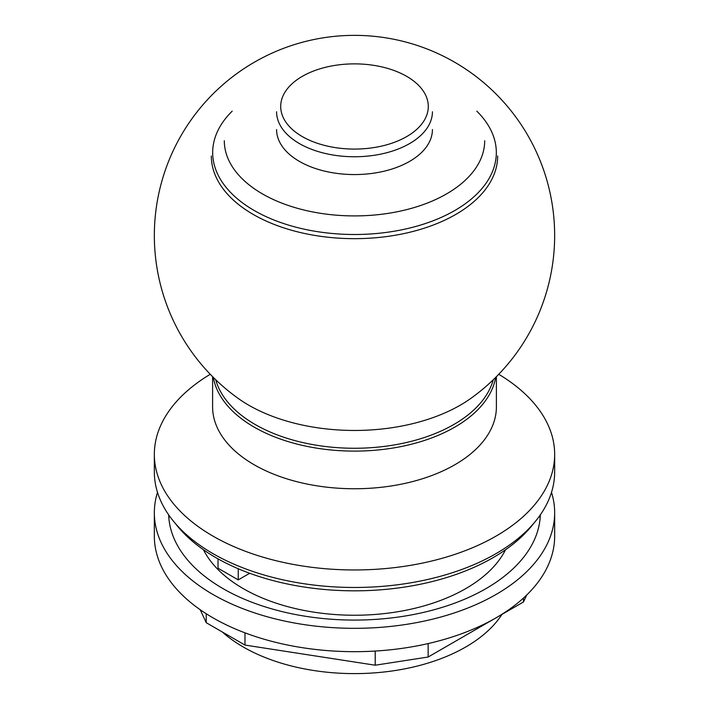 <?xml version="1.0" encoding="UTF-8"?>
<svg xmlns="http://www.w3.org/2000/svg" width="709" height="709" viewBox="0 0 709 709"><rect width="100%" height="100%" fill="white"/><g stroke="black" fill="none" stroke-linecap="round" stroke-linejoin="round"><path stroke-width="1.06" d="M248.708 405.167A149.617 86.383 0 0 0 470.882 398.361A200.16 200.16 0 0 0 454.575 62.179A200.16 200.16 0 0 0 186.21 127.159A200.16 200.16 0 0 0 238.118 398.361A149.617 86.383 0 0 0 248.708 405.167M169.256 515.682A185.864 107.307 0 0 0 168.91 518.607M540.09 518.607A185.864 107.307 0 0 0 539.744 515.682M203.465 549.75A157.265 90.796 0 0 0 243.293 588.647A157.265 90.796 0 0 0 505.535 549.75M526.725 595.002L523.481 601.976L523.481 598.05M523.481 601.976L428.147 657.021L428.147 643.568M428.147 657.021L375.212 665.21L375.212 651.057M375.212 665.21L244.977 645.066L244.977 632.845M244.977 645.066L206.23 622.697L206.23 613.746M206.23 622.697L200.213 609.731M154.34 512.767L154.34 536.11A200.16 115.558 0 0 0 277.901 642.877A200.16 115.558 0 0 0 496.034 617.831A200.16 115.558 0 0 0 554.66 536.11L554.66 512.767A200.16 115.558 180 0 1 354.5 628.325A200.16 115.558 180 0 1 154.34 512.767A200.16 115.558 180 0 1 157.495 492.338M540.329 514.849A185.864 107.307 180 0 1 354.5 620.074A185.864 107.307 180 0 1 168.671 514.849M551.505 492.338A200.16 115.558 180 0 1 554.66 512.767M501.928 614.428A157.265 90.796 180 0 1 243.293 647.016A157.265 90.796 180 0 1 222.245 631.941M533.753 523.331A195.87 113.085 180 0 1 213.134 556.016A195.87 113.085 180 0 1 175.247 523.331M498.746 374.281A200.16 115.558 180 0 1 554.66 454.398L554.66 471.91A200.16 115.558 180 0 1 431.099 578.677A200.16 115.558 180 0 1 212.966 553.623A200.16 115.558 180 0 1 154.34 471.91L154.34 454.398A200.16 115.558 180 0 1 210.254 374.281M238.242 568.76L238.242 579.891L249.692 573.28M238.242 579.891L218.017 568.219L218.017 558.86M493.26 379.776A140.471 81.101 180 0 1 397.971 444.277A140.471 81.101 180 0 1 255.169 424.505A140.471 81.101 180 0 1 215.74 379.776M495.68 377.401A141.897 81.925 180 0 1 402.145 446.351A141.897 81.925 180 0 1 254.159 427.11A141.897 81.925 180 0 1 213.32 377.401M496.397 376.692L496.397 406.833A141.897 81.925 180 0 1 408.801 482.519A141.897 81.925 180 0 1 254.159 464.758A141.897 81.925 180 0 1 212.603 406.833L212.603 376.692M554.66 454.398A200.16 115.558 180 0 1 431.099 561.165A200.16 115.558 180 0 1 212.966 536.11A200.16 115.558 180 0 1 154.34 454.398M432.419 129.57A77.919 44.986 180 0 1 354.5 174.565A77.919 44.986 180 0 1 276.581 129.57M224.31 140.745A130.19 75.163 0 0 0 262.436 193.894A130.19 75.163 0 0 0 404.325 210.192A130.19 75.163 0 0 0 484.69 140.745M406.682 76.35A73.798 42.602 0 0 0 302.318 76.35A73.798 42.602 0 0 0 302.318 136.598A73.798 42.602 0 0 0 406.682 136.598A73.798 42.602 0 0 0 406.682 76.35M276.581 111.765A77.919 44.986 0 0 0 299.402 143.572A77.919 44.986 0 0 0 384.322 153.33A77.919 44.986 0 0 0 432.419 111.765M211.335 156.015A143.165 82.652 0 0 0 253.273 214.455A143.165 82.652 0 0 0 409.288 232.375A143.165 82.652 0 0 0 497.665 156.015M232.189 111.162A141.827 81.881 0 0 0 254.212 210.511A141.827 81.881 0 0 0 441.246 217.397A141.827 81.881 0 0 0 476.811 111.162"/></g></svg>
